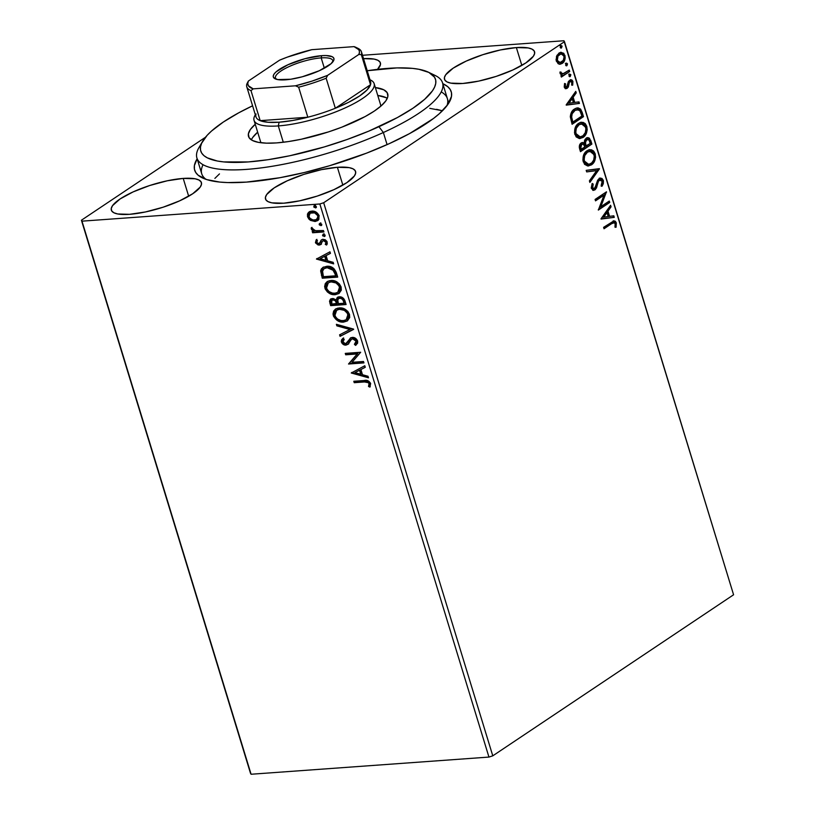 <?xml version="1.0" encoding="UTF-8"?>
<svg xmlns="http://www.w3.org/2000/svg" width="815" height="815" viewBox="0 0 815 815"><rect width="100%" height="100%" fill="white"/><g stroke="black" fill="none" stroke-linecap="round" stroke-linejoin="round"><path stroke-width="1.22" d="M203.067 164.722A128.434 33.71 -17 0 0 206.063 179.371A128.434 33.71 163 0 1 201.733 173.768L196.904 157.967A128.434 33.71 163 0 1 201.142 144.418M246.476 182.102A134.149 35.208 163 0 1 202.303 177.853A134.149 35.208 163 0 1 197.159 158.782L194.398 165.577L194.418 169.174L195.682 172.403L198.167 175.235L206.715 179.585L219.724 182.071L227.752 182.57L246.476 182.102L279.82 177.731L304.301 172.536L329.505 165.751L366.536 153.159L389.315 143.623L409.558 133.599L433.458 118.501L439.397 113.642L447.853 104.473L451.5 96.323L451.479 92.727L450.216 89.507L447.73 86.675L442.81 83.68A134.149 35.208 163 0 1 449.197 102.364A134.149 35.208 163 0 1 246.476 182.102M516.374 47.576L521.824 65.414L516.374 47.576L500.42 49.949L482.816 54.697L466.221 61.084L453.181 68.154L445.673 74.827L444.389 77.69L444.847 80.084L447.017 81.918L450.817 83.13L462.676 83.487A47.097 12.357 163 0 1 444.491 79.3A47.097 12.357 163 0 1 467.576 60.483A47.097 12.357 163 0 1 516.374 47.576A47.097 12.357 163 0 1 534.559 51.763A47.097 12.357 163 0 1 511.474 70.589A47.097 12.357 163 0 1 462.676 83.487L478.629 81.123L496.233 76.376L512.829 69.988L525.869 62.908L533.367 56.245L534.65 53.383L534.202 50.988L532.032 49.145L528.232 47.942L516.374 47.576M183.222 178.414L188.672 196.242L183.222 178.414L167.279 180.787L149.665 185.525L133.079 191.922L120.039 198.992L112.531 205.665L111.248 208.528L111.696 210.922L113.866 212.756L117.666 213.968L129.534 214.325A47.097 12.357 163 0 1 111.339 210.138A47.097 12.357 163 0 1 134.424 191.321A47.097 12.357 163 0 1 183.222 178.414A47.097 12.357 163 0 1 201.417 182.601A47.097 12.357 163 0 1 178.332 201.427A47.097 12.357 163 0 1 129.534 214.325L145.478 211.951L163.092 207.214L179.677 200.816L192.717 193.746L200.225 187.073L201.509 184.21L201.061 181.816L198.891 179.983L195.091 178.78L183.222 178.414M337.39 167.289L342.84 185.117L337.39 167.289L321.446 169.652L303.832 174.4L287.247 180.798L274.207 187.868L266.699 194.541L265.415 197.393L265.863 199.787L268.033 201.631L271.833 202.833L283.702 203.2A47.097 12.357 163 0 1 265.507 199.013A47.097 12.357 163 0 1 288.602 180.186A47.097 12.357 163 0 1 337.39 167.289A47.097 12.357 163 0 1 355.585 171.476A47.097 12.357 163 0 1 332.5 190.292A47.097 12.357 163 0 1 283.702 203.2L299.645 200.826L317.259 196.079L333.844 189.691L346.884 182.621L354.393 175.948L355.676 173.086L355.228 170.692L353.058 168.858L349.258 167.645L337.39 167.289M205.451 137.266L81.419 220.223L250.511 773.323L81.419 220.223L205.451 137.266M564.489 41.677L733.582 594.777L492.78 755.831L323.677 202.741L564.489 41.677L323.677 202.741L319.847 203.984L488.949 757.074L251.091 774.25L81.989 221.16L319.847 203.984L81.989 221.16L81.419 220.223L251.091 774.25L250.511 773.323L251.091 774.25L488.949 757.074L319.847 203.984L323.677 202.741L492.78 755.831L488.949 757.074L492.78 755.831L733.582 594.777L563.909 40.75L362.492 55.288L563.909 40.75L564.489 41.677M558.856 63.998L560.588 64.11L562.941 62.837L565.223 57.885L563.827 53.321L560.608 52.323L557.002 55.288L556.044 59.892L558.071 63.651L560.18 64.171L562.228 63.407C564.601 61.858 565.498 59.169 564.917 55.339L561.077 52.262L559.049 53.006L556.502 56.367L556.299 61.094L558.856 63.998M563.532 73.656L560.241 72.902L560.2 72.168L560.241 72.902L561.127 72.841L561.077 72.107L559.986 72.015L560.027 73.289L562.156 74.837L560.934 75.663L561.362 77.079L569.685 71.506L569.257 70.09L562.9 73.798L559.986 72.015L560.414 74.043L562.156 74.837L560.934 75.663L561.362 77.079L569.685 71.506L561.229 76.641L569.685 71.506L569.257 70.09L563.532 73.656L561.851 73.88M566.761 86.848L564.337 86.298L564.652 83.894L564.337 86.298L565.213 86.227L565.539 83.823L564.571 83.476L564.326 87.307L565.162 88.387L566.843 88.468L568.371 86.93L569.379 82.366L570.317 81.368L571.794 81.979L571.661 84.872L572.68 85.168L572.802 81.164L571.875 79.982L570.48 79.727L568.452 81.439L566.761 86.848L565.335 86.522L565.539 83.823L564.571 83.476L564.225 87.001L566.16 88.641L567.23 88.244L568.371 86.93L569.379 82.366L570.653 81.286L569.777 81.347L571.947 82.335L571.661 84.872L572.68 85.168L572.914 81.5L570.755 79.687L568.452 81.439L567.413 86.003L565.366 87.103M582.175 112.368L580.626 109.149L578.232 107.906L575.492 108.436L572.395 110.891L570.317 116.474L572.099 124.277L583.489 116.657L582.175 112.368L581.299 112.439L582.613 116.718L583.489 116.657L582.175 112.368L577.387 107.896L574.473 109.027C572.069 110.371 570.683 112.969 570.317 116.82L572.099 124.277L583.489 116.657L571.967 123.839L582.613 116.718L581.299 112.439L582.175 112.368M591.873 144.072L589.479 138.244L588.073 137.654L586.179 138.204L584.65 140.078L584.161 143.053L581.92 142.584L579.781 144.581L579.292 147.23L580.484 151.692L591.873 144.072L580.351 151.254L591.873 144.072L590.743 140.384L587.676 137.643L586.179 138.204L584.161 143.053L582.531 142.462L581.207 142.951C579.424 144.174 578.915 146.221 579.689 149.084L580.484 151.692L591.873 144.072M599.463 168.888L586.189 170.366L586.668 171.904L596.672 170.61L589.408 180.879L589.877 182.417L599.463 168.888L598.577 168.96L589.622 181.592L599.392 168.654L586.189 170.366L586.668 171.904L596.672 170.61L589.408 180.879L589.877 182.417L599.463 168.888M609.284 201.04L600.818 206.704L606.472 191.82L595.082 199.441L595.51 200.857L604.007 195.172L598.332 210.076L609.722 202.456L609.284 201.04L600.818 206.704L606.472 191.82L595.082 199.441L595.51 200.857L604.007 195.172L598.332 210.076L609.722 202.456L609.284 201.04M611.617 223.677L614.398 222.709L615.223 223.931L614.979 227.12L616.069 227.253L616.323 222.892L615.325 221.262L613.94 220.865L603.609 227.324L604.037 228.75L610.741 223.748L603.905 228.312L610.741 223.748L613.777 222.587L615.152 223.687L614.979 227.12L616.069 227.253L616.323 222.892L614.021 220.855L603.609 227.324L604.037 228.75L611.617 223.677M601.083 219.052L614.276 217.35L613.807 215.802L609.569 216.352L607.99 211.177L611.056 206.837L610.588 205.288L601.001 218.817L614.276 217.35L613.807 215.802L609.569 216.352L607.99 211.177L611.056 206.837L610.588 205.288L601.001 218.817L614.276 217.35L601.062 219.011M594.512 188.428L591.619 187.603L592.138 184.536L591.619 187.603L592.495 187.542L593.198 184.088L592.322 184.159L593.198 184.088L592.159 183.457L591.323 188.306L593.707 190.292L594.991 189.824L594.104 189.885L595.622 188L594.104 189.885L594.991 189.824L596.499 187.929L595.622 188L596.519 184.832L595.622 188L596.499 187.929L597.395 184.761L596.519 184.832L596.988 182.978L597.619 181.266L596.519 184.832L597.395 184.761L598.495 181.205L597.619 181.266L598.587 180.054L597.619 181.266L598.495 181.205L599.005 179.84L602.193 181.276L601.175 185.433L602.102 186.197L603.324 180.39L601.979 178.465L600.197 178.078L597.67 180.125L594.889 188.112L593.402 188.632L592.648 187.929L593.198 184.088L592.159 183.457L591.242 187.98L592.984 190.211L595.429 189.477L598.495 181.205L600.319 179.677L602.193 181.276L601.175 185.433L602.102 186.197L603.314 183.609L603.426 180.787L602.448 180.451L601.226 186.258L602.601 182.906L602.448 180.451L603.324 180.39L600.431 178.057L599.056 178.556L594.512 188.428L592.953 188.754M589.479 149.695L594.308 153.852L595.195 153.78L589.928 149.644L587.045 150.724C583.723 152.833 582.46 156.551 583.255 161.9L588.481 165.954L592.423 164.09L594.797 160.545L595.582 157.295L595.195 153.78L593.646 151.05L591.466 149.797L588.094 150.133L585.109 152.487L583.621 155.064L582.888 160.158L584.528 164.294L587.656 165.954L591.435 164.864L588.023 165.965M581.095 122.27L585.934 126.427L586.81 126.366L581.543 122.219L578.66 123.299C575.339 125.408 574.076 129.137 574.87 134.485L580.107 138.54L584.039 136.675L586.413 133.13L587.197 129.88L586.81 126.366L585.262 123.625L583.082 122.372L579.709 122.708L576.725 125.062L575.237 127.649L574.504 132.743L576.144 136.879L579.271 138.53L583.051 137.45L579.648 138.55M566.252 105.125L579.445 103.424L578.966 101.875L574.738 102.425L573.159 97.25L576.225 92.91L575.757 91.362L566.17 104.891L579.445 103.424L578.966 101.875L574.738 102.425L573.159 97.25L576.225 92.91L575.757 91.362L566.252 105.125M570.255 76.539L570.846 74.725L569.705 74.084L568.952 75.989L570.255 76.539L569.39 76.6L570.255 76.539L570.846 74.725L569.532 74.175L568.952 75.989L569.828 76.702M566.934 65.669L567.525 63.845L566.384 63.213L565.62 65.119L566.934 65.669L566.068 65.73L566.934 65.669L567.525 63.845L566.211 63.305L565.62 65.119L566.507 65.832M561.515 47.942L562.106 46.119L560.965 45.477L560.2 47.392L561.515 47.942L560.649 48.004L561.515 47.942L562.106 46.119L560.791 45.579L560.2 47.392L561.087 48.105M317.911 220.417L315.629 221.048L310.556 220.396L315.476 221.436L318.889 219.327L318.971 215.272L316.006 212.073L310.76 211.238L308.936 212.063L307.489 213.988L307.52 216.709L308.987 219.174L310.556 220.396L311.208 219.969L308.172 216.27L307.52 216.709L310.556 220.396L314.977 221.486L317.595 220.651L319.185 215.863C317.443 212.409 314.977 210.82 311.799 211.085L308.213 212.756L307.52 216.709L308.865 212.318L308.213 212.756L309.476 211.727M323.901 231.959L323.463 230.543L314.906 230.696L313.276 229.861L312.705 228.383L311.228 228.047L311.687 229.728L313.856 231.236L312.196 231.348L312.634 232.774L323.901 231.959L323.463 230.543L315.751 230.869L311.31 227.793L311.248 228.903L313.856 231.236L312.196 231.348L312.634 232.774L323.901 231.959M319.388 243.247L320.305 242.839L318.736 243.685L316.801 242.422L317.432 240.517L316.21 239.763L315.548 242.921L318.156 245.03L320.815 244.52L322.373 241.291L323.504 240.68L325.46 241.566L325.929 242.901L325.256 244.317L326.55 245.05L327.263 243.756L326.907 241.352L325.154 239.712L322.567 239.325L321.059 240.252L319.653 243.267L318.186 243.644L316.76 242.269L317.432 240.517L316.21 239.763L315.446 242.615L316.862 239.325M336.391 272.821L333.763 268.41L328.802 266.342L323.321 267.177L321.355 268.899L320.682 270.702L322.282 278.21L337.705 277.1L336.391 272.821C334.333 267.941 331.104 265.772 326.723 266.301L322.76 267.503L320.652 270.998L322.282 278.21L337.705 277.1L336.391 272.821M346.09 304.525L343.726 298.616L341.75 297.231L339.254 296.803L337.094 297.679L336.198 299.991L333.345 298.535L330.401 299.227L329.525 301.255L330.666 305.635L346.09 304.525L344.959 300.837C343.706 297.974 341.801 296.629 339.254 296.803L337.471 297.373L336.198 299.991L332.398 298.504L330.615 299.074L329.871 303.027L330.666 305.635L346.09 304.525M353.669 329.341L336.381 324.309L336.85 325.847L349.92 329.494L339.59 334.822L340.059 336.361L353.598 329.107L336.381 324.309L336.85 325.847L349.92 329.494L339.59 334.822L340.059 336.361L353.669 329.341M363.5 361.483L352.029 362.308L360.678 352.263L345.265 353.384L345.703 354.8L357.194 353.965L348.514 364.02L363.938 362.899L363.5 361.483L352.029 362.308L360.678 352.263L345.265 353.384L345.703 354.8L357.194 353.965L348.514 364.02L363.938 362.899L363.5 361.483M364.478 381.95L368.492 382.714L369.144 384.12L368.512 386.473L369.918 387.115L370.55 383.244L367.738 380.636L353.791 381.267L354.23 382.693L364.478 381.95C366.241 381.379 367.769 381.94 369.063 383.631L368.512 386.473L369.918 387.115L370.631 383.498C368.971 380.748 366.832 379.749 364.203 380.524L353.791 381.267L354.23 382.693L354.882 382.255L354.556 381.216L354.882 382.255L364.478 381.95M351.265 372.995L368.492 377.793L368.013 376.255L362.492 374.717L360.913 369.531L365.273 367.28L364.804 365.741L351.265 372.995L351.866 372.414L351.265 372.995L368.492 377.793L368.013 376.255L362.492 374.717L360.913 369.531L365.273 367.28L364.804 365.741L351.265 372.995M355.544 345.387L357.642 341.006L354.576 337.807L350.939 337.756L345.774 343.655L344.062 343.339L343.064 342.188L342.932 341.108L344.215 339.366L342.932 338.327L341.607 339.824L341.271 341.454L342.188 343.482L345.366 345.112L348.137 344.215L350.807 339.957L352.304 338.887L354.24 339.132L355.87 340.67L356.135 342.29L354.403 344.297L355.544 345.387L357.622 343.166L357.642 341.006C356.389 338.47 354.596 337.267 352.284 337.41L350.369 338.082L346.589 343.349L347.893 342.259L345.509 343.696L342.993 341.984L344.215 339.366L342.932 338.327L341.404 342.076C342.483 344.266 344.022 345.285 346.008 345.112L348.137 344.215L351.326 339.407L353.343 338.398L352.691 338.836L356.094 341.22L354.403 344.297L355.737 345.254M347.618 320.703L343.645 322.088L347.414 320.865L349.696 317.585L349.513 314.396L347.761 311.32L343.584 308.539L337.868 308.111L335.423 309.14L333.641 311.106L333.019 314.009L333.641 316.505L337.828 320.825L341.505 322.017L344.297 321.66C339.937 322.078 336.493 319.938 333.987 315.242L333.335 315.68C335.841 320.377 339.285 322.516 343.645 322.088L347.302 320.937L349.513 314.396C347.037 309.669 343.614 307.51 339.234 307.917L335.505 309.079L333.335 315.68L335.841 308.865M339.244 293.288L335.26 294.673L339.03 293.441L341.312 290.171L341.128 286.982L339.376 283.905L335.199 281.124L329.484 280.686L327.039 281.715L325.256 283.691L324.635 286.595L325.256 289.081L327.457 292.025L330.289 293.808L333.855 294.673L335.912 294.235C331.552 294.663 328.109 292.524 325.603 287.827L324.951 288.255C327.457 292.952 330.9 295.091 335.26 294.673L338.918 293.522L341.128 286.982C338.653 282.245 335.23 280.085 330.859 280.492L327.121 281.664L324.951 288.255L327.457 281.45M316.434 259.068L333.661 263.866L333.182 262.318L327.661 260.78L326.082 255.604L330.442 253.353L329.973 251.815L316.434 259.068L317.035 258.487L316.434 259.068L333.661 263.866L333.182 262.318L327.661 260.78L326.082 255.604L330.442 253.353L329.973 251.815L316.434 259.068M324.187 236.523L325.114 235.25L323.463 234.16L322.536 235.433L323.188 235.005L325.053 236.055L324.401 236.493L325.002 234.985L323.035 234.262L322.822 235.942L324.839 236.095L323.188 235.005L322.536 235.433L324.747 236.35M320.865 225.653L321.782 224.38L320.142 223.29L319.215 224.563L319.867 224.125L321.731 225.185L320.865 225.653L321.731 224.247L319.918 223.32L319.185 224.043L319.49 225.072L321.518 225.215L319.867 224.125L319.215 224.563L321.426 225.48M316.281 207.458L315.446 207.927L316.403 207.173L315.66 205.798L313.958 205.92L314.07 207.336L316.098 207.489L314.447 206.399L313.795 206.837L316.006 207.754M377.528 69.356L380.483 64.507L380.035 62.113L377.865 60.279L374.065 59.077L363.51 58.629A47.097 12.357 163 0 1 380.391 62.898A47.097 12.357 163 0 1 377.528 69.356M447.384 98.666A128.434 33.71 163 0 1 446.936 105.726A128.434 33.71 -17 0 0 441.221 91.912M442.443 110.779L436.575 109.312M370.265 386.534L368.512 386.473L369.715 383.193C368.421 381.512 366.893 380.951 365.13 381.512L369.134 382.276L369.796 383.682L369.164 386.045L370.265 386.534M365.252 367.198L360.913 369.531L365.252 367.198M368.278 377.121L351.917 372.567L368.278 377.121M361.381 373.79L360.169 369.816L354.943 372.618L360.169 369.816L354.943 372.618L359.517 370.255L360.729 374.217L361.381 373.79L360.169 369.816L359.517 370.255L360.729 374.217L354.943 372.618L360.729 374.217L361.381 373.79M363.816 362.522L348.514 364.02L357.846 353.537L345.703 354.8L346.355 354.362L346.029 353.323L346.355 354.362L357.846 353.537L349.166 363.582L363.816 362.522M356.175 344.949L355.055 343.859L354.403 344.297L356.746 340.782L356.094 341.22L356.746 340.782L353.343 338.398L355.309 338.928L356.644 340.507L356.776 341.852L355.055 343.859L356.175 344.949M351.326 339.407L352.274 338.745M348.789 343.777L346.66 344.674C344.674 344.847 343.135 343.838 342.055 341.638L343.584 337.889M346.161 343.268L347.893 342.259L350.715 337.868L346.681 343.166M347.241 342.697L347.893 342.259M350.012 338.602L349.604 339.162M343.217 338.225L341.933 340.426L342.83 343.044L345.356 344.582L348.331 344.134M353.649 329.25L340.059 336.361L340.711 335.923L340.273 334.466L340.711 335.923L353.649 329.25M350.562 329.056L349.92 329.494L350.562 329.056L337.502 325.419L336.85 325.847L337.237 324.543L337.502 325.419L350.562 329.056M334.303 310.658L333.875 314.824L336.493 319.011L341.424 321.456L346.915 321.059M339.315 320.794L340.161 321.11M336.075 308.702L335.077 309.568M333.681 312.614L333.671 313.581M337.267 309.883L339.763 308.956L342.636 309.048L346.752 311.198L348.83 315.446L348.3 317.718L346.874 319.276M346.487 319.511L348.596 314.121C346.609 310.291 343.849 308.549 340.324 308.895L339.672 309.333C343.197 308.987 345.957 310.729 347.944 314.559L346.171 319.745L343.207 320.672C339.702 321.018 336.931 319.286 334.894 315.497L336.646 310.291L340.324 308.895L336.992 310.077M331.053 298.789L330.177 300.816L331.318 305.197L345.968 304.138L330.666 305.635L331.318 305.197L330.523 302.589L329.871 303.027L330.523 302.589L330.961 298.871M338.144 296.925L336.85 299.563L337.828 297.169M339.132 298.188L339.906 297.852M340.334 297.781L339.682 298.219C341.617 298.209 342.911 299.339 343.573 301.591L344.073 303.221L338.337 303.628L337.614 300.643L338.541 298.575L341.556 297.944L343.298 299.125L344.725 302.783L344.225 301.163C343.563 298.901 342.269 297.781 340.334 297.781L338.887 298.392M332.031 300.215L334.649 299.604L336.962 301.927M337.186 302.589L336.758 303.74L331.817 304.097L331.787 300.236L332.856 299.92C334.67 299.869 335.902 300.898 336.534 303.017L337.186 302.589L337.41 303.312L337.186 302.589C336.554 300.46 335.322 299.431 333.508 299.482L332.143 300.052M332.856 299.92L333.508 299.482L332.856 299.92L335.148 300.623L336.758 303.74L337.41 303.312L331.817 304.097L331.206 301.081L332.856 299.92M343.573 301.591L344.225 301.163L343.573 301.591L344.073 303.221L338.337 303.628L337.726 299.665L338.846 298.412L340.914 298.372L342.646 299.563L343.573 301.591M325.919 283.243L325.603 287.827L328.679 292.065L333.773 294.164L338.531 293.645M327.691 281.277L326.703 282.153M325.297 285.199L325.287 286.157M338.103 292.096L340.212 286.707C338.225 282.876 335.464 281.134 331.939 281.481L331.287 281.919C334.812 281.562 337.573 283.304 339.56 287.145L337.787 292.33L334.822 293.257C331.318 293.594 328.547 291.872 326.52 288.082L328.262 282.876L331.389 281.542L335.444 281.97L338.368 283.783L340.212 286.707L340.334 289.244L338.49 291.852M323.443 267.045L321.293 270.56L322.934 277.783L337.583 276.723L322.282 278.21L322.934 277.783L322.088 274.991L321.436 275.419L322.088 274.991L321.293 270.56L320.652 270.998L323.097 267.3M324.003 268.675L327.803 267.279L332.408 268.298L334.822 270.977L336.34 275.368L335.688 275.796L323.433 276.682L322.332 271.639L324.003 268.675L327.803 267.279L324.339 268.471M327.151 267.717L333.671 270.509L334.323 270.071L327.803 267.279L327.151 267.717L330.044 267.992L332.459 269.215L335.22 274.278L335.872 273.84L334.323 270.071L333.671 270.509L335.688 275.796L336.34 275.368L335.872 273.84L335.22 274.278L335.688 275.796L323.433 276.682L322.475 270.702L323.973 268.695L327.151 267.717M330.421 253.271L326.082 255.604L330.421 253.271M333.447 263.194L317.086 258.63L333.447 263.194M326.55 259.853L325.338 255.89L320.112 258.691L325.338 255.89L320.112 258.691L324.686 256.328L325.898 260.291L326.55 259.853L325.338 255.89L324.686 256.328L325.898 260.291L320.112 258.691L325.898 260.291L326.55 259.853M319.653 243.267L321.029 241.332L318.736 243.685M321.467 244.082L319.225 245.101L320.815 244.52L322.536 241.097L324.482 240.252L326.499 241.851L324.156 240.252L323.504 240.68L325.847 242.279L326.54 242.004L325.256 244.317L326.978 244.49L325.256 244.317L326.55 245.05L327.182 242.024L323.015 239.264L321.416 239.855L319.643 243.206M322.536 241.097L323.504 240.68M324.156 240.252L322.74 240.924M315.446 242.615L319.225 245.101L319.877 244.663L316.088 242.177L315.446 242.615M316.454 239.905L316.037 241.963L317.259 243.858L319.348 244.663L321.12 244.317M323.351 234.078L323.188 235.005L324.115 233.732M323.789 231.572L312.634 232.774L313.286 232.336L312.97 231.297L313.286 232.336L323.789 231.572M311.839 227.874L312.644 229.647L314.509 230.798L313.856 231.236L314.509 230.798L311.901 228.465L311.248 228.903L311.951 227.354M320.03 223.208L319.867 224.125L320.794 222.852M309.588 211.635L307.948 215.119L309.639 218.746L312.318 220.519L315.629 221.048L314.977 221.486L318.349 220.142M311.452 212.389L315.242 212.399L318.288 215.089M316.954 219.164L318.451 215.537L316.648 219.398L314.549 220.07C312.176 220.305 310.291 219.154 308.905 216.607L310.158 213.163L312.237 212.501C314.6 212.267 316.454 213.428 317.799 215.965L318.451 215.537L318.533 217.259L316.627 219.317M318.451 215.537C317.106 212.99 315.252 211.839 312.889 212.073L310.158 213.163L314.59 212.837L317.636 215.527L317.881 217.697L315.976 219.755L312.991 219.969L309.894 218.267L308.753 215.71L310.169 213.153M315.446 207.927L316.363 206.653L314.172 205.726L314.814 205.299M314.722 205.563L314.447 206.399L315.374 205.125M314.61 205.482L314.722 206.908L316.312 207.458M339.672 309.333L344.358 310.352L347.373 313.255L348.158 316.597L346.222 319.704L343.757 320.611L340.894 320.519L337.614 319.072L335.474 316.801L334.67 314.172L335.423 311.493L337.553 309.802L339.672 309.333M331.287 281.919L335.974 282.937L338.989 285.831L339.774 289.172L337.848 292.29L335.373 293.196L332.51 293.105L329.229 291.658L327.1 289.386L326.285 286.758L327.039 284.078L329.168 282.387L331.287 281.919M613.603 220.936L615.437 222.953L616.323 222.892L615.437 222.953L615.193 227.314L615.508 223.218L613.481 220.916M613.777 222.587L610.741 223.748L613.094 222.658M609.956 206.185L611.056 206.837L610.18 206.898L607.104 211.238L607.99 211.177L607.104 211.238L608.693 216.413L609.569 216.352L608.693 216.413L607.104 211.238L610.18 206.898L609.956 206.185M612.931 215.914L613.389 217.411L612.931 215.914M606.126 212.623L602.906 217.167L603.793 217.106L607.002 212.562L606.126 212.623L602.906 217.167L603.793 217.106L607.002 212.562L608.214 216.525L603.793 217.106L608.214 216.525L607.002 212.562L606.126 212.623M608.54 201.539L608.836 202.517L609.722 202.456L598.332 209.547L608.836 202.517L608.54 201.539M603.131 195.243L595.378 200.419L603.131 195.243M605.922 192.187L606.564 192.146L605.922 192.187M605.616 192.391L599.932 206.766L600.818 206.704L599.932 206.766L605.616 192.391M592.515 188.693L591.619 187.603L593.626 188.499M599.983 178.128L602.448 180.451L601.103 178.526L599.31 178.149M602.112 179.636L601.653 178.984M595.796 170.681L586.647 171.863L595.796 170.681M591.435 164.864C594.695 162.766 595.948 159.068 595.195 153.78L594.308 153.852C595.062 159.139 593.809 162.827 590.549 164.936L591.435 164.864M588.399 165.893L592.454 163.183L594.42 159.057L594.308 153.852L591.7 150.306M590.59 149.858L589.062 149.705M587.004 164.386L584.06 162.348L583.326 157.59L585.058 153.607L589.051 151.315M589.846 151.254L586.586 152.201L591.038 151.366L592.79 152.405L594.318 156.001L593.697 160.015L591.782 162.837L589.265 164.243L586.393 163.795L584.406 161.064C583.825 156.786 584.844 153.811 587.472 152.14L586.586 152.201C583.958 153.882 582.939 156.847 583.52 161.126L584.406 161.064L583.52 161.126L587.747 164.406L588.624 164.335L584.406 161.064L584.131 159.659L584.742 155.594L587.472 152.14L589.846 151.254L594.043 154.616C594.624 158.844 593.605 161.788 590.997 163.448L588.624 164.335M587.228 137.715L589.866 140.455L590.743 140.384L589.866 140.455L590.987 144.143L589.296 139.141L587.197 137.715M586.617 139.62L588.929 139.905L590.274 143.44L586.036 146.272L585.374 141.515L587.523 139.284L585.73 139.681L586.617 139.62L585.73 139.681L584.386 143.267L585.262 143.206L584.386 143.267L584.936 145.62L585.822 145.549L585.262 143.206L586.617 139.62C588.053 138.815 589.102 139.548 589.775 141.82L590.274 143.44L585.16 146.333L586.036 146.272L585.822 145.549L584.936 145.62L585.16 146.333L584.487 141.586L585.414 139.936L586.8 139.345M581.666 144.357L583.428 144.194L584.864 147.046L581.217 149.491L580.616 145.793L582.603 144.011L580.779 144.418L581.666 144.357L580.779 144.418L579.883 148.086L580.769 148.024L581.666 144.357C583.01 143.542 584.009 144.194 584.65 146.323L584.864 147.046L580.341 149.553L581.217 149.491L580.769 148.024L579.883 148.086L580.341 149.553L579.689 147.26L580.463 144.662M580.779 144.418L581.778 144.072M583.051 137.45C586.311 135.351 587.564 131.653 586.81 126.366L585.934 126.427C586.688 131.714 585.435 135.412 582.165 137.511L583.051 137.45M580.015 138.479L584.07 135.759L586.036 131.643L585.934 126.427L583.316 122.892M582.205 122.433L580.677 122.281M578.619 136.971L575.675 134.933L574.952 130.176L576.674 126.193L580.667 123.9M581.462 123.839L578.212 124.787L582.664 123.941L584.406 124.99L585.934 128.576L585.313 132.601L583.01 135.738L579.964 136.93L577.641 136.115L576.022 133.64C575.441 129.371 576.46 126.396 579.088 124.726L578.212 124.787C575.584 126.457 574.555 129.432 575.135 133.701L576.022 133.64L575.135 133.701L579.363 136.981L580.239 136.92L576.022 133.64L575.747 132.244L576.358 128.179L579.088 124.726L581.462 123.839L585.659 127.191C586.24 131.419 585.221 134.373 582.613 136.034L580.239 136.92M576.969 107.947L581.299 112.439L579.506 108.965L576.786 107.947M577.234 109.536L574.025 110.504C572.048 111.604 570.958 113.743 570.745 116.912L571.621 116.851L570.745 116.912L571.672 121.211L572.548 121.14L571.672 121.211L571.957 122.138L572.833 122.077L571.621 116.851C571.835 113.672 572.925 111.543 574.901 110.443L577.234 109.536L579.974 110.891L581.89 116.015L572.833 122.077L571.957 122.138L571.091 119.102L571.121 114.243L573.393 110.972L576.908 109.607M575.125 92.248L576.225 92.91L575.349 92.971L572.273 97.311L573.159 97.25L572.273 97.311L573.862 102.486L574.738 102.425L573.862 102.486L572.273 97.311L575.349 92.971L575.125 92.248M578.1 101.987L578.558 103.485L579.445 103.424L566.231 105.084L578.558 103.485L578.1 101.987M571.295 98.697L568.075 103.24L568.962 103.179L572.171 98.635L571.295 98.697L568.075 103.24L568.962 103.179L572.171 98.635L573.383 102.598L568.962 103.179L573.383 102.598L572.171 98.635L571.295 98.697M565.467 87.093L564.337 86.298L565.681 87.022M570.276 79.778L572.038 81.561L572.914 81.5L572.038 81.561L571.804 85.229L572.12 81.867L570.541 79.839M570.072 81.5L568.503 82.427L569.379 82.366L568.503 82.427L568.106 84.516L568.982 84.454L568.106 84.516L567.495 86.991L568.371 86.93L565.742 88.611M565.549 88.672L567.495 86.991L568.503 82.427L569.695 81.357M568.656 74.236L570.846 74.725L569.96 74.786L569.379 76.6L570.031 75.357L569.369 74.114M562.014 73.87L560.241 72.902L562.656 73.717M568.503 70.589L568.809 71.577L568.503 70.589M566.649 63.142L566.048 63.244M565.325 63.366L567.525 63.845L566.639 63.916L566.048 65.73L566.7 64.487L566.231 63.325M560.628 52.323L564.041 55.4L564.917 55.339L564.041 55.4C564.612 59.24 563.715 61.93 561.341 63.468L559.742 64.171M559.701 64.181L562.727 62.184L564.092 59.414M564.082 59.424L564.194 56.011L562.696 53.148M562.941 53.383L561.372 52.445M559.131 62.653L556.808 61.319L556.451 57.641L558.061 54.9L560.995 53.943M561.107 53.831L558.601 54.483L561.881 53.882L563.053 54.544L564.082 56.958L563.277 60.402L560.007 62.592L558.183 61.879L557.328 60.422C556.981 57.539 557.705 55.542 559.487 54.422L558.601 54.483C556.818 55.603 556.105 57.6 556.441 60.483L560.2 62.582L557.328 60.422L557.99 56.001L561.107 53.831L563.899 56.021C564.275 58.884 563.583 60.87 561.8 61.981L560.2 62.582M559.905 45.64L562.106 46.119L561.219 46.19L560.628 48.004L561.28 46.75L560.628 45.518M572.833 122.077L571.641 117.126L572.181 113.713L575.207 110.249L578.782 109.831L580.209 111.278L581.89 116.015L572.833 122.077M431.471 74.002A128.434 33.71 163 0 1 442.555 82.865A128.434 33.71 163 0 1 383.366 132.509A128.434 33.71 -17 0 0 435.241 75.51L428.496 72.24A122.729 32.213 163 0 1 378.934 126.702L383.366 132.509L387.074 144.632L383.366 132.509A128.434 33.71 163 0 1 196.904 157.967M202.619 141.301L198.85 147.79A128.434 33.71 -17 0 0 248.962 169.194A128.434 33.71 -17 0 0 383.366 132.509L378.934 126.702A122.729 32.213 163 0 1 250.5 161.757A122.729 32.213 163 0 1 202.619 141.301A122.729 32.213 163 0 1 252.579 105.797L238.805 112.765L223.351 122.026L211.543 131.021L207.153 135.31L201.6 143.277L200.5 146.863L200.531 150.154L201.702 153.098L203.984 155.685L207.367 157.876L217.299 161.013L223.738 161.92L248.239 161.941L268.074 159.699L289.824 155.746L324.217 146.955L347.047 139.518L368.757 131.144L397.435 117.533L412.889 108.273L424.697 99.277L432.419 90.893L434.639 87.032L435.74 83.436L435.709 80.155L434.538 77.201L428.873 72.423L418.941 69.295L412.502 68.379L396.946 67.91L367.219 70.742A122.729 32.213 163 0 1 428.496 72.24M260.973 142.462L261.187 142.778A62.796 16.483 163 0 1 260.484 141.413L254.046 120.335A62.796 16.483 163 0 1 255.339 114.803A62.796 16.483 -17 0 0 255.003 115.363A62.796 16.483 -17 0 0 278.302 125.918A62.796 16.483 -17 0 0 350.307 105.461A62.796 16.483 -17 0 0 370.57 80.033L369.969 79.738M354.179 121.995A72.779 19.102 163 0 1 248.514 136.431A72.779 19.102 163 0 1 255.248 124.267L250.337 129.534L248.371 133.955L249.074 137.654L252.446 140.486L258.324 142.35L266.515 143.155L276.682 142.9L288.439 141.566L301.336 139.222L328.557 131.887L341.821 127.171L365.151 116.565L374.319 111.074L381.318 105.736L385.903 100.765L387.869 96.343L387.156 92.645L383.794 89.813L375.348 87.551A72.779 19.102 163 0 1 387.726 93.868A72.779 19.102 163 0 1 354.179 121.995M252.752 137.44L257.662 132.173A72.779 19.102 -17 0 0 251.377 139.874M429.77 108.344L442.25 110.718M214.875 178.393L219.469 173.901M387.278 98.33A72.779 19.102 -17 0 0 377.763 95.457L386.218 97.719M380.564 104.626L380.768 106.215A62.796 16.483 163 0 0 380.585 104.697M321.191 57.896A29.972 7.865 -17 0 0 287.99 67.095A29.972 7.865 -17 0 0 276.295 79.259A29.972 7.865 163 0 1 275.45 78.087A29.972 7.865 163 0 1 290.14 66.107A29.972 7.865 163 0 1 321.191 57.896L324.35 68.215L321.191 57.896A29.972 7.865 163 0 1 332.764 60.565A29.972 7.865 163 0 1 332.734 62.011A29.972 7.865 -17 0 0 321.191 57.896L321.691 55.665L321.191 57.896M285.566 79.819A31.683 8.313 163 0 1 275.134 78.821A31.683 8.313 163 0 1 285.352 65.984A31.683 8.313 163 0 1 321.691 55.665L326.112 55.552L332.225 56.714L333.681 57.957L333.987 59.566L331.124 63.651L319.297 70.732L302.192 76.804L290.68 79.249L277.589 79.575L273.565 77.527L273.269 75.917L274.125 73.992L276.122 71.832L287.95 64.752L305.065 58.68L321.691 55.665A31.683 8.313 163 0 1 333.437 60.993A31.683 8.313 163 0 1 285.566 79.819M368.93 79.473A59.933 15.729 163 0 1 370.53 84.719A59.933 15.729 163 0 1 335.332 108.252A59.933 15.729 163 0 1 307.826 117.217A59.933 15.729 163 0 1 279.117 122.199L278.302 125.918L283.294 142.258L278.302 125.918A62.796 16.483 163 0 1 254.046 120.335M369.979 79.758A62.796 16.483 163 0 1 374.146 83.619A62.796 16.483 163 0 1 343.36 108.721A62.796 16.483 163 0 1 278.302 125.918L279.117 122.199L292.728 120.477L307.826 117.217L260.179 120.651L268.003 122.26L279.117 122.199A59.933 15.729 163 0 1 260.179 120.651A59.933 15.729 163 0 1 256.042 113.978M370.53 84.719L335.332 108.252L348.728 102.242L359.537 96.007L366.984 90.027L370.53 84.719L335.332 108.252L326.153 78.23L327.65 75.326L358.885 54.432L361.351 54.687L370.53 84.719A59.933 15.729 -17 0 0 370.611 81.826L361.432 51.793A59.933 15.729 163 0 1 361.351 54.687L370.53 84.719M307.826 117.217L260.179 120.651L251 90.628L253.2 88.855L295.478 85.799L298.647 87.195L307.826 117.217A59.933 15.729 -17 0 0 335.332 108.252L326.153 78.23A59.933 15.729 163 0 1 298.647 87.195L307.826 117.217M355.992 47.382A58.222 15.281 163 0 1 358.885 54.432L361.351 54.687A59.933 15.729 -17 0 0 358.019 48.37L355.992 47.382A58.222 15.281 163 0 0 354.056 46.628L311.768 49.684L287.288 57.132L279.606 60.157L248.361 81.052L246.864 83.955A59.933 15.729 -17 0 0 251 90.628A59.933 15.729 163 0 1 246.792 86.848A59.933 15.729 163 0 1 246.864 83.955L248.361 81.052L247.77 83.568L248.381 85.738L253.2 88.855L295.478 85.799L311.921 81.143L327.65 75.326L358.885 54.432L359.486 51.916L358.865 49.756L354.056 46.628L311.768 49.684A58.222 15.281 163 0 0 279.606 60.157L248.361 81.052A58.222 15.281 163 0 0 253.2 88.855L251 90.628L260.179 120.651A59.933 15.729 -17 0 1 255.971 116.871L246.792 86.848M357.214 48.014A59.933 15.729 163 0 1 361.432 51.793M298.647 87.195A59.933 15.729 -17 0 0 326.153 78.23L327.65 75.326A58.222 15.281 163 0 1 295.478 85.799L298.647 87.195M350.369 338.082L351.021 337.644M336.646 310.291L337.298 309.863M346.171 319.745L346.823 319.307M331.787 300.236L332.439 299.808M338.541 298.575L339.193 298.147M337.787 292.33L338.439 291.892M319.419 243.451L320.071 243.023M309.14 211.931L309.792 211.493M316.648 219.398L317.3 218.96M614.021 220.855L613.145 220.916M593.707 190.292L592.831 190.353M587.676 137.643L586.79 137.704M566.16 88.641L565.284 88.703M560.18 64.171L559.304 64.232M448.749 103.118L442.555 82.865M380.992 106.032L374.146 83.619M255.003 115.363L255.329 114.783"/></g></svg>
